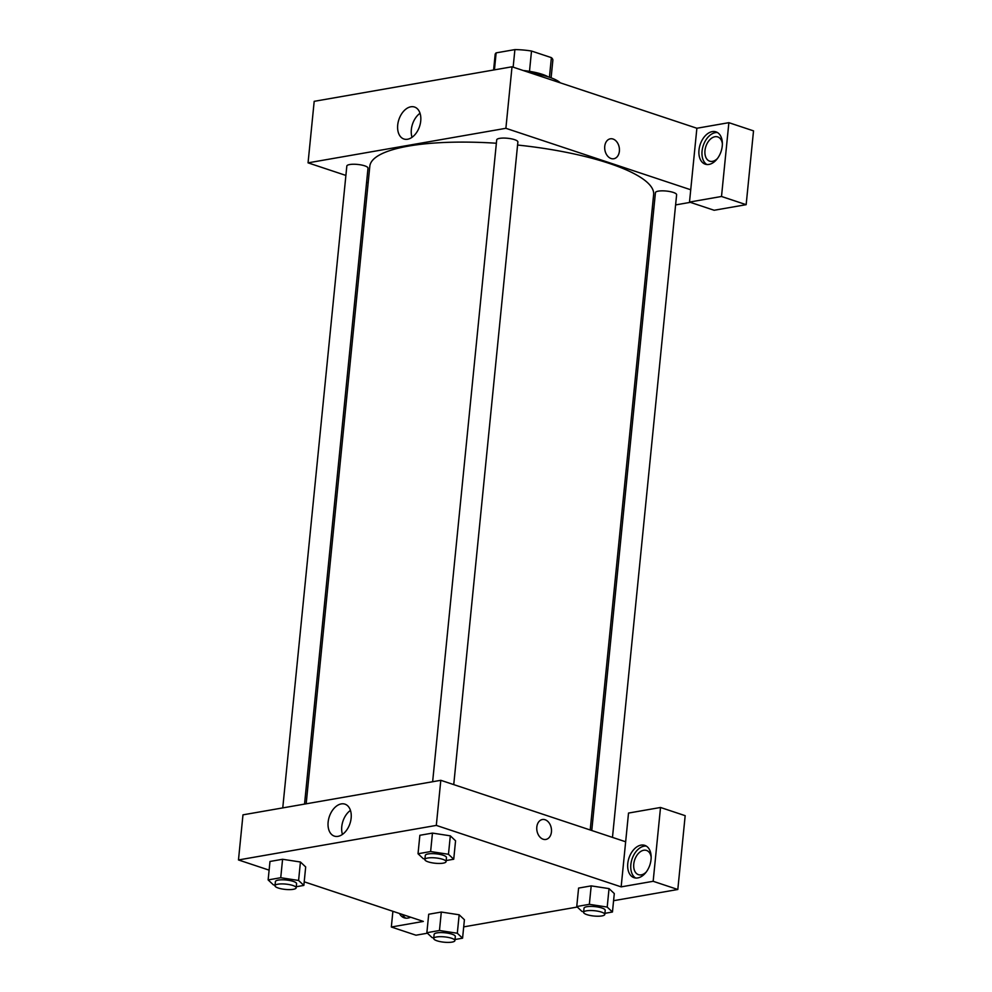 <?xml version="1.0" encoding="UTF-8"?>
<svg xmlns="http://www.w3.org/2000/svg" width="992" height="992" viewBox="0 0 992 992"><rect width="100%" height="100%" fill="white"/><g stroke="black" fill="none" stroke-linecap="round" stroke-linejoin="round"><path stroke-width="1.49" d="M494.438 69.862L496.136 52.874L514.898 49.6A29.004 7.279 -174.3 0 1 531.514 51.038L551.391 57.648A29.004 7.279 -174.3 0 1 552.854 60.264L551.106 77.835M496.136 52.874A29.004 7.279 -174.3 0 0 495.144 54.51L493.594 70.01M523.181 70.506A29.797 7.477 5.7 0 1 548.204 76.843M513.149 67.158L514.898 49.6M549.432 77.252L551.391 57.648M529.492 71.325L531.514 51.038M560.282 82.832A40.436 10.143 -174.3 0 0 530.261 72.85M345.886 175.423L308.053 162.849L314.191 101.333L512.021 66.786L696.88 128.253L689.502 202.07L721.506 196.478L728.872 122.673L696.88 128.253M728.872 122.673L753.523 130.87L746.158 204.674L721.506 196.478M712.256 131.614A17.025 11.011 108.4 0 1 716.001 131.862A17.025 11.011 108.4 0 1 721.072 151.491A17.025 11.011 108.4 0 1 705.25 164.176A17.025 11.011 108.4 0 1 699.422 147.287A17.025 11.011 108.4 0 1 712.256 131.614M717.476 132.544A17.025 11.011 -71.6 0 0 715.344 132.643A17.025 11.011 -71.6 0 0 702.795 147.089A17.025 11.011 -71.6 0 0 706.85 164.511M717.464 158.497A12.772 8.258 108.4 0 1 709.677 161.163A12.772 8.258 108.4 0 1 705.87 146.432A12.772 8.258 108.4 0 1 717.737 136.921A12.772 8.258 108.4 0 1 722.374 143.728M689.502 202.07L714.153 210.267L746.158 204.674M604.748 146.345A10.106 7.279 -99.9 0 1 610.328 138.818A10.106 7.279 -99.9 0 1 619.244 147.523A10.106 7.279 -99.9 0 1 613.8 158.745A10.106 7.279 -99.9 0 1 604.748 146.345M308.053 162.849L505.883 128.303L512.021 66.786M505.883 128.303L690.742 189.77M613.8 158.745A10.106 7.279 80.1 0 0 619.231 147.523A10.106 7.279 80.1 0 0 610.328 138.818M407.6 139.24A16.839 10.887 108.4 0 1 403.905 139.004A16.839 10.887 108.4 0 1 398.883 119.586A16.839 10.887 108.4 0 1 414.532 107.037A16.839 10.887 108.4 0 1 420.298 123.74A16.839 10.887 108.4 0 1 407.6 139.24M420.025 113.274A16.839 10.887 -71.6 0 0 412.04 137.293M690.32 202.343L675.602 204.91M653.827 208.717L652.19 209.002M368.156 182.826L366.594 182.305M282.757 807.897L346.828 166.048A10.639 2.666 5.7 0 1 357.678 164.449A10.639 2.666 5.7 0 1 368.007 168.156L304.532 804.103M432.636 781.733L496.707 139.872A10.639 2.666 5.7 0 1 507.557 138.272A10.639 2.666 5.7 0 1 517.886 141.98L453.741 784.61M591.765 830.502L655.439 192.646A10.639 2.666 5.7 0 1 666.289 191.047A10.639 2.666 5.7 0 1 676.618 194.767L612.473 837.384M306.168 803.805L369.818 166.234A142.612 35.774 5.7 0 1 496.372 143.245M517.576 145.043A142.612 35.774 5.7 0 1 653.629 194.568L590.203 829.982M269.117 870.145L238.477 859.952L242.978 814.841L440.808 780.307L625.654 841.774L628.519 813.068L660.523 807.476L653.158 881.293L621.153 886.873L625.654 841.774M660.523 807.476L685.174 815.672L677.809 889.489L613.589 900.699M392.894 911.301L391.332 927.012L415.97 935.208L427.403 933.212M463.698 926.875L577.294 907.035M646.251 872.005A12.772 8.258 108.4 0 1 638.464 874.671A12.772 8.258 108.4 0 1 633.764 864.082A12.772 8.258 108.4 0 1 646.524 850.442A12.772 8.258 108.4 0 1 651.161 857.237M646.263 846.064A17.025 11.011 -71.6 0 0 644.13 846.151A17.025 11.011 -71.6 0 0 631.582 860.61A17.025 11.011 -71.6 0 0 635.636 878.019M641.043 845.122A17.025 11.011 108.4 0 1 644.775 845.37A17.025 11.011 108.4 0 1 649.859 864.999A17.025 11.011 108.4 0 1 634.037 877.684A17.025 11.011 108.4 0 1 628.209 860.796A17.025 11.011 108.4 0 1 641.043 845.122M402.541 914.512A17.025 11.011 -71.6 0 0 405.802 918.158M410.601 917.191A17.025 11.011 108.4 0 1 404.203 917.823A17.025 11.011 108.4 0 1 399.466 913.483M391.332 927.012L423.324 921.419L304.209 881.814M653.158 881.293L677.809 889.489M583.656 911.722L582.006 911.474L576.749 906.527L578.596 888.076L591.195 885.881L609.051 888.609M424.936 858.948L423.274 858.688L418.029 853.752L419.864 835.289L432.462 833.094L450.318 835.834L455.564 840.782L453.728 859.233L446.164 860.548M275.057 885.112L273.395 884.864L268.138 879.916L269.985 861.465L282.584 859.27L300.44 861.998L305.685 866.946L303.85 885.41L296.286 886.724M433.777 937.899L432.128 937.638L426.87 932.703L428.705 914.252L441.304 912.045L459.16 914.785L464.417 919.733L462.57 938.184L455.006 939.511M238.477 859.952L436.306 825.406L621.153 886.873M351.143 818.115A16.839 10.887 108.4 0 1 334.329 836.107A16.839 10.887 108.4 0 1 329.307 816.689A16.839 10.887 108.4 0 1 344.956 804.152A16.839 10.887 108.4 0 1 351.143 818.115M436.306 825.406L440.808 780.307M350.449 810.377A16.839 10.887 -71.6 0 0 342.463 834.408M536.808 827.055A10.106 7.279 -99.9 0 1 542.388 819.528A10.106 7.279 -99.9 0 1 551.292 828.233A10.106 7.279 -99.9 0 1 545.86 839.443A10.106 7.279 -99.9 0 1 536.808 827.055M545.86 839.443A10.106 7.279 80.1 0 0 551.292 828.233A10.106 7.279 80.1 0 0 542.376 819.528M268.138 879.916L280.736 877.722L298.592 880.462L303.85 885.41M296.174 887.815L296.583 883.723A10.639 2.666 -174.3 0 0 286.254 880.003A10.639 2.666 -174.3 0 0 275.404 881.603L274.995 885.707A10.639 2.666 -174.3 0 0 278.306 888.038A10.639 2.666 -174.3 0 0 289.652 889.613A10.639 2.666 -174.3 0 0 296.174 887.815A10.639 2.666 -174.3 0 0 285.845 884.108A10.639 2.666 -174.3 0 0 274.995 885.707M298.592 880.462L300.427 862.011L282.584 859.27L269.985 861.465M280.736 877.722L282.584 859.27M418.029 853.752L430.615 851.545L448.471 854.286L453.728 859.233M446.053 861.651L446.462 857.547A10.639 2.666 -174.3 0 0 436.145 853.839A10.639 2.666 -174.3 0 0 425.283 855.439L424.874 859.531A10.639 2.666 -174.3 0 0 428.197 861.862A10.639 2.666 -174.3 0 0 439.543 863.449A10.639 2.666 -174.3 0 0 446.053 861.651A10.639 2.666 -174.3 0 0 435.736 857.931A10.639 2.666 -174.3 0 0 424.874 859.531M448.471 854.286L450.318 835.834L432.462 833.094L419.864 835.289M430.615 851.545L432.462 833.094M426.87 932.703L439.468 930.496L457.312 933.249L462.57 938.184M454.906 940.602L455.316 936.498A10.639 2.666 -174.3 0 0 444.986 932.79A10.639 2.666 -174.3 0 0 434.124 934.39L433.715 938.482A10.639 2.666 -174.3 0 0 437.038 940.813A10.639 2.666 -174.3 0 0 448.384 942.4A10.639 2.666 -174.3 0 0 454.906 940.602A10.639 2.666 -174.3 0 0 444.577 936.882A10.639 2.666 -174.3 0 0 433.715 938.482M457.312 933.249L459.16 914.785L441.304 912.045L428.705 914.252M439.468 930.496L441.304 912.045M576.749 906.527L589.347 904.332L607.203 907.072L612.448 912.008L604.897 913.334M604.785 914.426L605.194 910.334A10.639 2.666 -174.3 0 0 594.865 906.614A10.639 2.666 -174.3 0 0 584.015 908.213L583.606 912.318A10.639 2.666 -174.3 0 0 586.917 914.636A10.639 2.666 -174.3 0 0 598.263 916.224A10.639 2.666 -174.3 0 0 604.785 914.426A10.639 2.666 -174.3 0 0 594.456 910.718A10.639 2.666 -174.3 0 0 583.606 912.318M607.203 907.072L609.038 888.621L614.296 893.556L612.448 912.008M578.596 888.076L591.195 885.881L609.038 888.621M589.347 904.332L591.195 885.881"/></g></svg>

